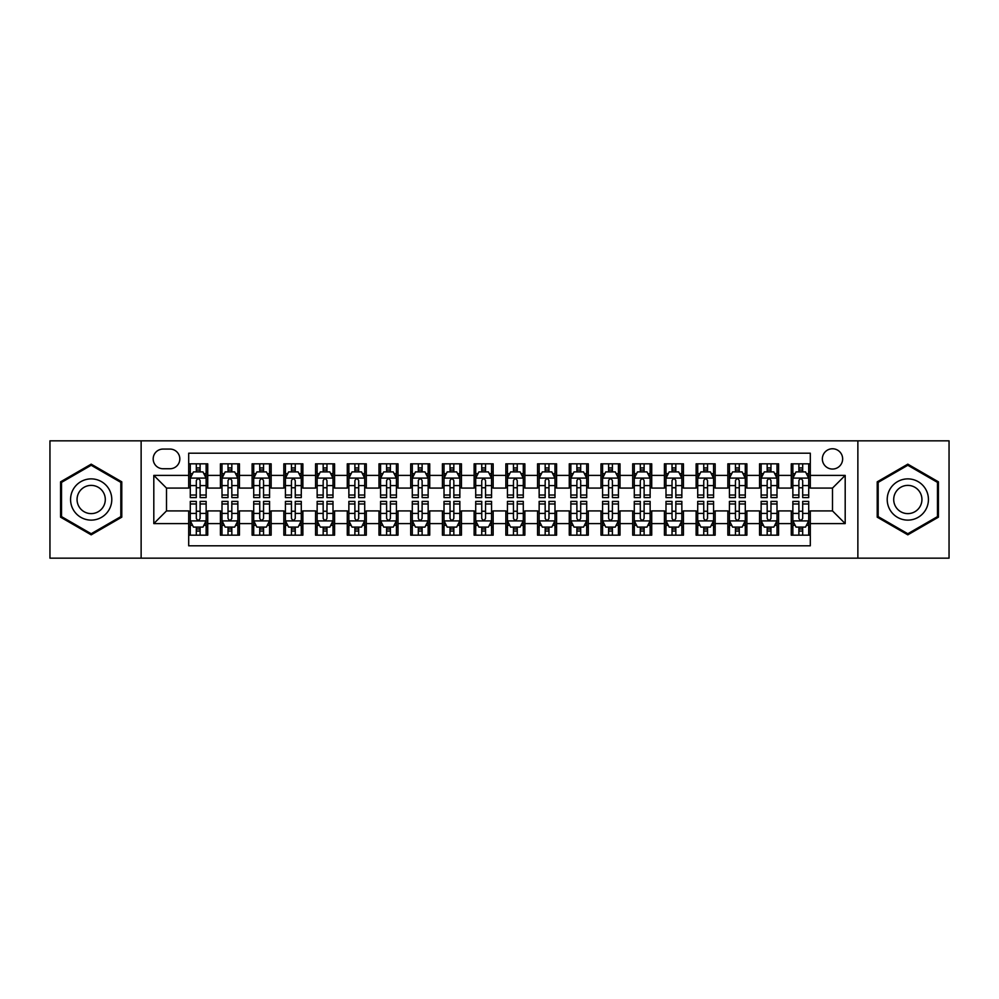 <?xml version="1.0" encoding="UTF-8"?>
<svg xmlns="http://www.w3.org/2000/svg" width="999" height="999" viewBox="0 0 999 999"><rect width="100%" height="100%" fill="white"/><g stroke="black" fill="none" stroke-linecap="round" stroke-linejoin="round"><path stroke-width="1.5" d="M832.504 448.763A10.152 10.152 0 0 0 822.352 458.903A10.152 10.152 0 0 0 832.504 469.055A10.152 10.152 0 0 0 842.644 458.903A10.152 10.152 0 0 0 832.504 448.763M857.866 558.166L949.05 558.166L949.05 440.834L857.866 440.834L857.866 558.166L141.134 558.166L141.134 440.834L49.95 440.834L49.95 558.166L141.134 558.166M810.301 463.823L791.27 463.823L791.27 475.399L778.583 475.399L778.583 488.086L791.27 488.086L791.27 475.399M778.583 475.399L778.583 463.823L759.552 463.823L759.552 475.399L746.877 475.399L746.877 488.086L759.552 488.086L759.552 475.399M746.877 475.399L746.877 463.823L727.846 463.823L727.846 475.399L715.159 475.399L715.159 488.086L727.846 488.086L727.846 475.399M715.159 475.399L715.159 463.823L696.128 463.823L696.128 475.399L683.441 475.399L683.441 488.086L696.128 488.086L696.128 475.399M683.441 475.399L683.441 463.823L664.41 463.823L664.41 475.399L651.723 475.399L651.723 488.086L664.41 488.086L664.41 475.399M651.723 475.399L651.723 463.823L632.704 463.823L632.704 475.399L620.017 475.399L620.017 488.086L632.704 488.086L632.704 475.399M620.017 475.399L620.017 463.823L600.986 463.823L600.986 475.399L588.299 475.399L588.299 488.086L600.986 488.086L600.986 475.399M588.299 475.399L588.299 463.823L569.268 463.823L569.268 475.399L556.58 475.399L556.58 488.086L569.268 488.086L569.268 475.399M556.58 475.399L556.58 463.823L537.562 463.823L537.562 475.399L524.875 475.399L524.875 488.086L537.562 488.086L537.562 475.399M524.875 475.399L524.875 463.823L505.844 463.823L505.844 475.399L493.156 475.399L493.156 488.086L505.844 488.086L505.844 475.399M493.156 475.399L493.156 463.823L474.125 463.823L474.125 475.399L461.438 475.399L461.438 488.086L474.125 488.086L474.125 475.399M461.438 475.399L461.438 463.823L442.42 463.823L442.42 475.399L429.732 475.399L429.732 488.086L442.42 488.086L442.42 475.399M429.732 475.399L429.732 463.823L410.701 463.823L410.701 475.399L398.014 475.399L398.014 488.086L410.701 488.086L410.701 475.399M398.014 475.399L398.014 463.823L378.983 463.823L378.983 475.399L366.296 475.399L366.296 488.086L378.983 488.086L378.983 475.399M366.296 475.399L366.296 463.823L347.277 463.823L347.277 475.399L334.59 475.399L334.59 488.086L347.277 488.086L347.277 475.399M334.59 475.399L334.59 463.823L315.559 463.823L315.559 475.399L302.872 475.399L302.872 488.086L315.559 488.086L315.559 475.399M302.872 475.399L302.872 463.823L283.841 463.823L283.841 475.399L271.154 475.399L271.154 488.086L283.841 488.086L283.841 475.399M271.154 475.399L271.154 463.823L252.123 463.823L252.123 475.399L239.448 475.399L239.448 488.086L252.123 488.086L252.123 475.399M239.448 475.399L239.448 463.823L220.417 463.823L220.417 488.086L207.73 488.086L207.73 463.823L188.699 463.823M188.699 535.177L207.73 535.177L207.73 510.914L220.417 510.914L220.417 535.177L239.448 535.177L239.448 510.914L252.123 510.914L252.123 523.601L239.448 523.601M252.123 523.601L252.123 535.177L271.154 535.177L271.154 510.914L283.841 510.914L283.841 523.601L271.154 523.601M283.841 523.601L283.841 535.177L302.872 535.177L302.872 510.914L315.559 510.914L315.559 523.601L302.872 523.601M315.559 523.601L315.559 535.177L334.59 535.177L334.59 510.914L347.277 510.914L347.277 523.601L334.59 523.601M347.277 523.601L347.277 535.177L366.296 535.177L366.296 510.914L378.983 510.914L378.983 523.601L366.296 523.601M378.983 523.601L378.983 535.177L398.014 535.177L398.014 510.914L410.701 510.914L410.701 523.601L398.014 523.601M410.701 523.601L410.701 535.177L429.732 535.177L429.732 510.914L442.42 510.914L442.42 523.601L429.732 523.601M442.42 523.601L442.42 535.177L461.438 535.177L461.438 510.914L474.125 510.914L474.125 523.601L461.438 523.601M474.125 523.601L474.125 535.177L493.156 535.177L493.156 510.914L505.844 510.914L505.844 523.601L493.156 523.601M505.844 523.601L505.844 535.177L524.875 535.177L524.875 510.914L537.562 510.914L537.562 523.601L524.875 523.601M537.562 523.601L537.562 535.177L556.58 535.177L556.58 510.914L569.268 510.914L569.268 523.601L556.58 523.601M569.268 523.601L569.268 535.177L588.299 535.177L588.299 510.914L600.986 510.914L600.986 523.601L588.299 523.601M600.986 523.601L600.986 535.177L620.017 535.177L620.017 510.914L632.704 510.914L632.704 523.601L620.017 523.601M632.704 523.601L632.704 535.177L651.723 535.177L651.723 510.914L664.41 510.914L664.41 523.601L651.723 523.601M664.41 523.601L664.41 535.177L683.441 535.177L683.441 510.914L696.128 510.914L696.128 523.601L683.441 523.601M696.128 523.601L696.128 535.177L715.159 535.177L715.159 510.914L727.846 510.914L727.846 523.601L715.159 523.601M727.846 523.601L727.846 535.177L746.877 535.177L746.877 510.914L759.552 510.914L759.552 523.601L746.877 523.601M759.552 523.601L759.552 535.177L778.583 535.177L778.583 510.914L791.27 510.914L791.27 523.601L778.583 523.601M163.012 468.743L169.992 468.743A9.828 9.828 0 0 0 179.82 458.903A9.828 9.828 0 0 0 169.992 449.075L163.012 449.075A9.828 9.828 0 0 0 153.184 458.903A9.828 9.828 0 0 0 163.012 468.743M857.866 440.834L141.134 440.834M810.301 475.399L810.301 453.196L188.699 453.196L188.699 488.086L166.496 488.086L166.496 510.914L188.699 510.914L188.699 545.804L810.301 545.804L810.301 510.914L832.504 510.914L832.504 488.086L810.301 488.086L810.301 475.399L845.191 475.399L845.191 523.601L810.301 523.601M188.699 523.601L153.809 523.601L153.809 475.399L188.699 475.399M791.27 523.601L791.27 535.177L810.301 535.177M188.699 471.753L190.285 471.753M196.316 471.753L200.112 471.753M206.144 471.753L207.73 471.753M188.699 487.762L190.285 487.762M196.316 487.762L200.112 487.762M206.144 487.762L207.73 487.762M188.699 511.238L190.285 511.238M196.316 511.238L200.112 511.238M206.144 511.238L207.73 511.238M188.699 527.247L190.285 527.247M196.316 527.247L200.112 527.247M206.144 527.247L207.73 527.247M220.417 487.762L222.003 487.762M228.022 487.762L231.83 487.762M237.862 487.762L239.448 487.762M220.417 471.753L222.003 471.753M228.022 471.753L231.83 471.753M237.862 471.753L239.448 471.753M220.417 511.238L222.003 511.238M228.022 511.238L231.83 511.238M237.862 511.238L239.448 511.238M220.417 527.247L222.003 527.247M228.022 527.247L231.83 527.247M237.862 527.247L239.448 527.247M252.123 511.238L253.709 511.238M259.74 511.238L263.549 511.238M269.568 511.238L271.154 511.238M252.123 527.247L253.709 527.247M259.74 527.247L263.549 527.247M269.568 527.247L271.154 527.247M252.123 471.753L253.709 471.753M259.74 471.753L263.549 471.753M269.568 471.753L271.154 471.753M252.123 487.762L253.709 487.762M259.74 487.762L263.549 487.762M269.568 487.762L271.154 487.762M283.841 511.238L285.427 511.238M291.458 511.238L295.254 511.238M301.286 511.238L302.872 511.238M283.841 527.247L285.427 527.247M291.458 527.247L295.254 527.247M301.286 527.247L302.872 527.247M283.841 471.753L285.427 471.753M291.458 471.753L295.254 471.753M301.286 471.753L302.872 471.753M283.841 487.762L285.427 487.762M291.458 487.762L295.254 487.762M301.286 487.762L302.872 487.762M315.559 511.238L317.145 511.238M323.164 511.238L326.973 511.238M333.004 511.238L334.59 511.238M315.559 527.247L317.145 527.247M323.164 527.247L326.973 527.247M333.004 527.247L334.59 527.247M315.559 471.753L317.145 471.753M323.164 471.753L326.973 471.753M333.004 471.753L334.59 471.753M315.559 487.762L317.145 487.762M323.164 487.762L326.973 487.762M333.004 487.762L334.59 487.762M347.277 511.238L348.863 511.238M354.882 511.238L358.691 511.238M364.71 511.238L366.296 511.238M347.277 527.247L348.863 527.247M354.882 527.247L358.691 527.247M364.71 527.247L366.296 527.247M347.277 471.753L348.863 471.753M354.882 471.753L358.691 471.753M364.71 471.753L366.296 471.753M347.277 487.762L348.863 487.762M354.882 487.762L358.691 487.762M364.71 487.762L366.296 487.762M378.983 511.238L380.569 511.238M386.601 511.238L390.397 511.238M396.428 511.238L398.014 511.238M378.983 527.247L380.569 527.247M386.601 527.247L390.397 527.247M396.428 527.247L398.014 527.247M378.983 471.753L380.569 471.753M386.601 471.753L390.397 471.753M396.428 471.753L398.014 471.753M378.983 487.762L380.569 487.762M386.601 487.762L390.397 487.762M396.428 487.762L398.014 487.762M410.701 511.238L412.287 511.238M418.306 511.238L422.115 511.238M428.146 511.238L429.732 511.238M410.701 527.247L412.287 527.247M418.306 527.247L422.115 527.247M428.146 527.247L429.732 527.247M410.701 471.753L412.287 471.753M418.306 471.753L422.115 471.753M428.146 471.753L429.732 471.753M410.701 487.762L412.287 487.762M418.306 487.762L422.115 487.762M428.146 487.762L429.732 487.762M442.42 511.238L444.006 511.238M450.025 511.238L453.833 511.238M459.852 511.238L461.438 511.238M442.42 527.247L444.006 527.247M450.025 527.247L453.833 527.247M459.852 527.247L461.438 527.247M442.42 471.753L444.006 471.753M450.025 471.753L453.833 471.753M459.852 471.753L461.438 471.753M442.42 487.762L444.006 487.762M450.025 487.762L453.833 487.762M459.852 487.762L461.438 487.762M474.125 511.238L475.711 511.238M481.743 511.238L485.551 511.238M491.57 511.238L493.156 511.238M474.125 527.247L475.711 527.247M481.743 527.247L485.551 527.247M491.57 527.247L493.156 527.247M474.125 471.753L475.711 471.753M481.743 471.753L485.551 471.753M491.57 471.753L493.156 471.753M474.125 487.762L475.711 487.762M481.743 487.762L485.551 487.762M491.57 487.762L493.156 487.762M505.844 511.238L507.43 511.238M513.449 511.238L517.257 511.238M523.289 511.238L524.875 511.238M505.844 527.247L507.43 527.247M513.449 527.247L517.257 527.247M523.289 527.247L524.875 527.247M505.844 471.753L507.43 471.753M513.449 471.753L517.257 471.753M523.289 471.753L524.875 471.753M505.844 487.762L507.43 487.762M513.449 487.762L517.257 487.762M523.289 487.762L524.875 487.762M537.562 511.238L539.148 511.238M545.167 511.238L548.975 511.238M554.994 511.238L556.58 511.238M537.562 527.247L539.148 527.247M545.167 527.247L548.975 527.247M554.994 527.247L556.58 527.247M537.562 471.753L539.148 471.753M545.167 471.753L548.975 471.753M554.994 471.753L556.58 471.753M537.562 487.762L539.148 487.762M545.167 487.762L548.975 487.762M554.994 487.762L556.58 487.762M569.268 511.238L570.854 511.238M576.885 511.238L580.694 511.238M586.713 511.238L588.299 511.238M569.268 527.247L570.854 527.247M576.885 527.247L580.694 527.247M586.713 527.247L588.299 527.247M569.268 471.753L570.854 471.753M576.885 471.753L580.694 471.753M586.713 471.753L588.299 471.753M569.268 487.762L570.854 487.762M576.885 487.762L580.694 487.762M586.713 487.762L588.299 487.762M600.986 511.238L602.572 511.238M608.603 511.238L612.399 511.238M618.431 511.238L620.017 511.238M600.986 527.247L602.572 527.247M608.603 527.247L612.399 527.247M618.431 527.247L620.017 527.247M600.986 471.753L602.572 471.753M608.603 471.753L612.399 471.753M618.431 471.753L620.017 471.753M600.986 487.762L602.572 487.762M608.603 487.762L612.399 487.762M618.431 487.762L620.017 487.762M632.704 511.238L634.29 511.238M640.309 511.238L644.118 511.238M650.137 511.238L651.723 511.238M632.704 527.247L634.29 527.247M640.309 527.247L644.118 527.247M650.137 527.247L651.723 527.247M632.704 471.753L634.29 471.753M640.309 471.753L644.118 471.753M650.137 471.753L651.723 471.753M632.704 487.762L634.29 487.762M640.309 487.762L644.118 487.762M650.137 487.762L651.723 487.762M664.41 511.238L665.996 511.238M672.027 511.238L675.836 511.238M681.855 511.238L683.441 511.238M664.41 527.247L665.996 527.247M672.027 527.247L675.836 527.247M681.855 527.247L683.441 527.247M664.41 471.753L665.996 471.753M672.027 471.753L675.836 471.753M681.855 471.753L683.441 471.753M664.41 487.762L665.996 487.762M672.027 487.762L675.836 487.762M681.855 487.762L683.441 487.762M696.128 511.238L697.714 511.238M703.746 511.238L707.542 511.238M713.573 511.238L715.159 511.238M696.128 527.247L697.714 527.247M703.746 527.247L707.542 527.247M713.573 527.247L715.159 527.247M696.128 471.753L697.714 471.753M703.746 471.753L707.542 471.753M713.573 471.753L715.159 471.753M696.128 487.762L697.714 487.762M703.746 487.762L707.542 487.762M713.573 487.762L715.159 487.762M727.846 511.238L729.432 511.238M735.451 511.238L739.26 511.238M745.291 511.238L746.877 511.238M727.846 527.247L729.432 527.247M735.451 527.247L739.26 527.247M745.291 527.247L746.877 527.247M727.846 471.753L729.432 471.753M735.451 471.753L739.26 471.753M745.291 471.753L746.877 471.753M727.846 487.762L729.432 487.762M735.451 487.762L739.26 487.762M745.291 487.762L746.877 487.762M759.552 511.238L761.138 511.238M767.17 511.238L770.978 511.238M776.997 511.238L778.583 511.238M759.552 527.247L761.138 527.247M767.17 527.247L770.978 527.247M776.997 527.247L778.583 527.247M759.552 471.753L761.138 471.753M767.17 471.753L770.978 471.753M776.997 471.753L778.583 471.753M759.552 487.762L761.138 487.762M767.17 487.762L770.978 487.762M776.997 487.762L778.583 487.762M791.27 511.238L792.856 511.238M798.888 511.238L802.684 511.238M808.715 511.238L810.301 511.238M791.27 527.247L792.856 527.247M798.888 527.247L802.684 527.247M808.715 527.247L810.301 527.247M791.27 471.753L792.856 471.753M798.888 471.753L802.684 471.753M808.715 471.753L810.301 471.753M791.27 487.762L792.856 487.762M798.888 487.762L802.684 487.762M808.715 487.762L810.301 487.762M166.496 488.086L153.809 475.399M166.496 510.914L153.809 523.601M845.191 475.399L832.504 488.086M845.191 523.601L832.504 510.914M91.184 534.84L121.778 517.17L121.778 481.83L91.184 464.16L60.577 481.83L60.577 517.17L91.184 534.84M938.423 481.83L907.816 464.16L877.222 481.83L877.222 517.17L907.816 534.84L938.423 517.17L938.423 481.83M200.112 467.944L196.316 467.944M206.144 495.017L200.112 495.017L200.112 497.602L206.144 497.602L206.144 478.246L202.972 471.903L193.456 471.903L190.285 478.246L190.285 497.602L196.316 497.602L196.316 495.017L190.285 495.017M190.285 478.246L190.285 463.823M206.144 478.246L206.144 463.823M196.316 471.903L196.316 463.823M200.112 463.823L200.112 471.903M200.112 495.017L200.112 480.631C198.851 478.184 197.577 478.184 196.316 480.631L196.316 495.017M196.316 531.056L200.112 531.056M190.285 503.983L196.316 503.983L196.316 501.398L190.285 501.398L190.285 520.754L193.456 527.097L202.972 527.097L206.144 520.754L206.144 501.398L200.112 501.398L200.112 503.983L206.144 503.983M206.144 520.754L206.144 535.177M190.285 520.754L190.285 535.177M200.112 527.097L200.112 535.177M196.316 535.177L196.316 527.097M196.316 503.983L196.316 518.369C197.577 520.816 198.851 520.816 200.112 518.369L200.112 503.983M91.184 478.883A20.617 20.617 0 0 0 70.567 499.5A20.617 20.617 0 0 0 91.184 520.117A20.617 20.617 0 0 0 111.788 499.5A20.617 20.617 0 0 0 91.184 478.883M91.184 485.389A14.111 14.111 0 0 0 77.06 499.5A14.111 14.111 0 0 0 91.184 513.611A14.111 14.111 0 0 0 105.295 499.5A14.111 14.111 0 0 0 91.184 485.389M120.829 516.62L91.184 533.741L61.526 516.62L61.526 482.38L91.184 465.259L120.829 482.38L120.829 516.62M889.972 489.198A20.617 20.617 0 0 0 897.514 517.357A20.617 20.617 0 0 0 925.673 509.802A20.617 20.617 0 0 0 918.131 481.643A20.617 20.617 0 0 0 889.972 489.198M895.604 492.445A14.111 14.111 0 0 0 900.761 511.725A14.111 14.111 0 0 0 920.042 506.555A14.111 14.111 0 0 0 914.872 487.275A14.111 14.111 0 0 0 895.604 492.445M937.474 482.38L937.474 516.62L907.816 533.741L878.171 516.62L878.171 482.38L907.816 465.259L937.474 482.38M231.83 467.944L228.022 467.944M237.862 495.017L231.83 495.017L231.83 497.602L237.862 497.602L237.862 478.246L234.69 471.903L225.175 471.903L222.003 478.246L222.003 497.602L228.022 497.602L228.022 495.017L222.003 495.017M222.003 478.246L222.003 463.823M237.862 478.246L237.862 463.823M228.022 471.903L228.022 463.823M231.83 463.823L231.83 471.903M231.83 495.017L231.83 480.631C230.569 478.184 229.295 478.184 228.022 480.631L228.022 495.017M263.549 467.944L259.74 467.944M269.568 495.017L263.549 495.017L263.549 497.602L269.568 497.602L269.568 478.246L266.396 471.903L256.88 471.903L253.709 478.246L253.709 497.602L259.74 497.602L259.74 495.017L253.709 495.017M253.709 478.246L253.709 463.823M269.568 478.246L269.568 463.823M259.74 471.903L259.74 463.823M263.549 463.823L263.549 471.903M263.549 495.017L263.549 480.631C262.275 478.184 261.014 478.184 259.74 480.631L259.74 495.017M295.254 467.944L291.458 467.944M301.286 495.017L295.254 495.017L295.254 497.602L301.286 497.602L301.286 478.246L298.114 471.903L288.599 471.903L285.427 478.246L285.427 497.602L291.458 497.602L291.458 495.017L285.427 495.017M285.427 478.246L285.427 463.823M301.286 478.246L301.286 463.823M291.458 471.903L291.458 463.823M295.254 463.823L295.254 471.903M295.254 495.017L295.254 480.631C293.993 478.184 292.719 478.184 291.458 480.631L291.458 495.017M326.973 467.944L323.164 467.944M333.004 495.017L326.973 495.017L326.973 497.602L333.004 497.602L333.004 478.246L329.832 471.903L320.317 471.903L317.145 478.246L317.145 497.602L323.164 497.602L323.164 495.017L317.145 495.017M317.145 478.246L317.145 463.823M333.004 478.246L333.004 463.823M323.164 471.903L323.164 463.823M326.973 463.823L326.973 471.903M326.973 495.017L326.973 480.631C325.711 478.184 324.438 478.184 323.164 480.631L323.164 495.017M228.022 531.056L231.83 531.056M222.003 503.983L228.022 503.983L228.022 501.398L222.003 501.398L222.003 520.754L225.175 527.097L234.69 527.097L237.862 520.754L237.862 501.398L231.83 501.398L231.83 503.983L237.862 503.983M237.862 520.754L237.862 535.177M222.003 520.754L222.003 535.177M231.83 527.097L231.83 535.177M228.022 535.177L228.022 527.097M228.022 503.983L228.022 518.369C229.295 520.816 230.557 520.816 231.83 518.369L231.83 503.983M259.74 531.056L263.549 531.056M253.709 503.983L259.74 503.983L259.74 501.398L253.709 501.398L253.709 520.754L256.88 527.097L266.396 527.097L269.568 520.754L269.568 501.398L263.549 501.398L263.549 503.983L269.568 503.983M269.568 520.754L269.568 535.177M253.709 520.754L253.709 535.177M263.549 527.097L263.549 535.177M259.74 535.177L259.74 527.097M259.74 503.983L259.74 518.369C261.001 520.816 262.275 520.816 263.549 518.369L263.549 503.983M291.458 531.056L295.254 531.056M285.427 503.983L291.458 503.983L291.458 501.398L285.427 501.398L285.427 520.754L288.599 527.097L298.114 527.097L301.286 520.754L301.286 501.398L295.254 501.398L295.254 503.983L301.286 503.983M301.286 520.754L301.286 535.177M285.427 520.754L285.427 535.177M295.254 527.097L295.254 535.177M291.458 535.177L291.458 527.097M291.458 503.983L291.458 518.369C292.719 520.816 293.993 520.816 295.254 518.369L295.254 503.983M323.164 531.056L326.973 531.056M317.145 503.983L323.164 503.983L323.164 501.398L317.145 501.398L317.145 520.754L320.317 527.097L329.832 527.097L333.004 520.754L333.004 501.398L326.973 501.398L326.973 503.983L333.004 503.983M333.004 520.754L333.004 535.177M317.145 520.754L317.145 535.177M326.973 527.097L326.973 535.177M323.164 535.177L323.164 527.097M323.164 503.983L323.164 518.369C324.438 520.816 325.699 520.816 326.973 518.369L326.973 503.983M358.691 467.944L354.882 467.944M364.71 495.017L358.691 495.017L358.691 497.602L364.71 497.602L364.71 478.246L361.538 471.903L352.023 471.903L348.863 478.246L348.863 497.602L354.882 497.602L354.882 495.017L348.863 495.017M348.863 478.246L348.863 463.823M364.71 478.246L364.71 463.823M354.882 471.903L354.882 463.823M358.691 463.823L358.691 471.903M358.691 495.017L358.691 480.631C357.417 478.184 356.156 478.184 354.882 480.631L354.882 495.017M354.882 531.056L358.691 531.056M348.863 503.983L354.882 503.983L354.882 501.398L348.863 501.398L348.863 520.754L352.023 527.097L361.538 527.097L364.71 520.754L364.71 501.398L358.691 501.398L358.691 503.983L364.71 503.983M364.71 520.754L364.71 535.177M348.863 520.754L348.863 535.177M358.691 527.097L358.691 535.177M354.882 535.177L354.882 527.097M354.882 503.983L354.882 518.369C356.144 520.816 357.417 520.816 358.691 518.369L358.691 503.983M390.397 467.944L386.601 467.944M396.428 495.017L390.397 495.017L390.397 497.602L396.428 497.602L396.428 478.246L393.256 471.903L383.741 471.903L380.569 478.246L380.569 497.602L386.601 497.602L386.601 495.017L380.569 495.017M380.569 478.246L380.569 463.823M396.428 478.246L396.428 463.823M386.601 471.903L386.601 463.823M390.397 463.823L390.397 471.903M390.397 495.017L390.397 480.631C389.135 478.184 387.862 478.184 386.601 480.631L386.601 495.017M386.601 531.056L390.397 531.056M380.569 503.983L386.601 503.983L386.601 501.398L380.569 501.398L380.569 520.754L383.741 527.097L393.256 527.097L396.428 520.754L396.428 501.398L390.397 501.398L390.397 503.983L396.428 503.983M396.428 520.754L396.428 535.177M380.569 520.754L380.569 535.177M390.397 527.097L390.397 535.177M386.601 535.177L386.601 527.097M386.601 503.983L386.601 518.369C387.862 520.816 389.135 520.816 390.397 518.369L390.397 503.983M422.115 467.944L418.306 467.944M428.146 495.017L422.115 495.017L422.115 497.602L428.146 497.602L428.146 478.246L424.975 471.903L415.459 471.903L412.287 478.246L412.287 497.602L418.306 497.602L418.306 495.017L412.287 495.017M412.287 478.246L412.287 463.823M428.146 478.246L428.146 463.823M418.306 471.903L418.306 463.823M422.115 463.823L422.115 471.903M422.115 495.017L422.115 480.631C420.854 478.184 419.58 478.184 418.306 480.631L418.306 495.017M418.306 531.056L422.115 531.056M412.287 503.983L418.306 503.983L418.306 501.398L412.287 501.398L412.287 520.754L415.459 527.097L424.975 527.097L428.146 520.754L428.146 501.398L422.115 501.398L422.115 503.983L428.146 503.983M428.146 520.754L428.146 535.177M412.287 520.754L412.287 535.177M422.115 527.097L422.115 535.177M418.306 535.177L418.306 527.097M418.306 503.983L418.306 518.369C419.58 520.816 420.841 520.816 422.115 518.369L422.115 503.983M453.833 467.944L450.025 467.944M459.852 495.017L453.833 495.017L453.833 497.602L459.852 497.602L459.852 478.246L456.68 471.903L447.177 471.903L444.006 478.246L444.006 497.602L450.025 497.602L450.025 495.017L444.006 495.017M444.006 478.246L444.006 463.823M459.852 478.246L459.852 463.823M450.025 471.903L450.025 463.823M453.833 463.823L453.833 471.903M453.833 495.017L453.833 480.631C452.559 478.184 451.298 478.184 450.025 480.631L450.025 495.017M450.025 531.056L453.833 531.056M444.006 503.983L450.025 503.983L450.025 501.398L444.006 501.398L444.006 520.754L447.177 527.097L456.68 527.097L459.852 520.754L459.852 501.398L453.833 501.398L453.833 503.983L459.852 503.983M459.852 520.754L459.852 535.177M444.006 520.754L444.006 535.177M453.833 527.097L453.833 535.177M450.025 535.177L450.025 527.097M450.025 503.983L450.025 518.369C451.298 520.816 452.559 520.816 453.833 518.369L453.833 503.983M485.551 467.944L481.743 467.944M491.57 495.017L485.551 495.017L485.551 497.602L491.57 497.602L491.57 478.246L488.399 471.903L478.883 471.903L475.711 478.246L475.711 497.602L481.743 497.602L481.743 495.017L475.711 495.017M475.711 478.246L475.711 463.823M491.57 478.246L491.57 463.823M481.743 471.903L481.743 463.823M485.551 463.823L485.551 471.903M485.551 495.017L485.551 480.631C484.278 478.184 483.017 478.184 481.743 480.631L481.743 495.017M517.257 467.944L513.449 467.944M523.289 495.017L517.257 495.017L517.257 497.602L523.289 497.602L523.289 478.246L520.117 471.903L510.601 471.903L507.43 478.246L507.43 497.602L513.449 497.602L513.449 495.017L507.43 495.017M507.43 478.246L507.43 463.823M523.289 478.246L523.289 463.823M513.449 471.903L513.449 463.823M517.257 463.823L517.257 471.903M517.257 495.017L517.257 480.631C515.996 478.184 514.722 478.184 513.449 480.631L513.449 495.017M548.975 467.944L545.167 467.944M554.994 495.017L548.975 495.017L548.975 497.602L554.994 497.602L554.994 478.246L551.823 471.903L542.32 471.903L539.148 478.246L539.148 497.602L545.167 497.602L545.167 495.017L539.148 495.017M539.148 478.246L539.148 463.823M554.994 478.246L554.994 463.823M545.167 471.903L545.167 463.823M548.975 463.823L548.975 471.903M548.975 495.017L548.975 480.631C547.702 478.184 546.441 478.184 545.167 480.631L545.167 495.017M580.694 467.944L576.885 467.944M586.713 495.017L580.694 495.017L580.694 497.602L586.713 497.602L586.713 478.246L583.541 471.903L574.025 471.903L570.854 478.246L570.854 497.602L576.885 497.602L576.885 495.017L570.854 495.017M570.854 478.246L570.854 463.823M586.713 478.246L586.713 463.823M576.885 471.903L576.885 463.823M580.694 463.823L580.694 471.903M580.694 495.017L580.694 480.631C579.42 478.184 578.159 478.184 576.885 480.631L576.885 495.017M612.399 467.944L608.603 467.944M618.431 495.017L612.399 495.017L612.399 497.602L618.431 497.602L618.431 478.246L615.259 471.903L605.744 471.903L602.572 478.246L602.572 497.602L608.603 497.602L608.603 495.017L602.572 495.017M602.572 478.246L602.572 463.823M618.431 478.246L618.431 463.823M608.603 471.903L608.603 463.823M612.399 463.823L612.399 471.903M612.399 495.017L612.399 480.631C611.138 478.184 609.865 478.184 608.603 480.631L608.603 495.017M644.118 467.944L640.309 467.944M650.137 495.017L644.118 495.017L644.118 497.602L650.137 497.602L650.137 478.246L646.977 471.903L637.462 471.903L634.29 478.246L634.29 497.602L640.309 497.602L640.309 495.017L634.29 495.017M634.29 478.246L634.29 463.823M650.137 478.246L650.137 463.823M640.309 471.903L640.309 463.823M644.118 463.823L644.118 471.903M644.118 495.017L644.118 480.631C642.856 478.184 641.583 478.184 640.309 480.631L640.309 495.017M675.836 467.944L672.027 467.944M681.855 495.017L675.836 495.017L675.836 497.602L681.855 497.602L681.855 478.246L678.683 471.903L669.168 471.903L665.996 478.246L665.996 497.602L672.027 497.602L672.027 495.017L665.996 495.017M665.996 478.246L665.996 463.823M681.855 478.246L681.855 463.823M672.027 471.903L672.027 463.823M675.836 463.823L675.836 471.903M675.836 495.017L675.836 480.631C674.562 478.184 673.301 478.184 672.027 480.631L672.027 495.017M707.542 467.944L703.746 467.944M713.573 495.017L707.542 495.017L707.542 497.602L713.573 497.602L713.573 478.246L710.401 471.903L700.886 471.903L697.714 478.246L697.714 497.602L703.746 497.602L703.746 495.017L697.714 495.017M697.714 478.246L697.714 463.823M713.573 478.246L713.573 463.823M703.746 471.903L703.746 463.823M707.542 463.823L707.542 471.903M707.542 495.017L707.542 480.631C706.281 478.184 705.007 478.184 703.746 480.631L703.746 495.017M739.26 467.944L735.451 467.944M745.291 495.017L739.26 495.017L739.26 497.602L745.291 497.602L745.291 478.246L742.12 471.903L732.604 471.903L729.432 478.246L729.432 497.602L735.451 497.602L735.451 495.017L729.432 495.017M729.432 478.246L729.432 463.823M745.291 478.246L745.291 463.823M735.451 471.903L735.451 463.823M739.26 463.823L739.26 471.903M739.26 495.017L739.26 480.631C737.999 478.184 736.725 478.184 735.451 480.631L735.451 495.017M770.978 467.944L767.17 467.944M776.997 495.017L770.978 495.017L770.978 497.602L776.997 497.602L776.997 478.246L773.825 471.903L764.31 471.903L761.138 478.246L761.138 497.602L767.17 497.602L767.17 495.017L761.138 495.017M761.138 478.246L761.138 463.823M776.997 478.246L776.997 463.823M767.17 471.903L767.17 463.823M770.978 463.823L770.978 471.903M770.978 495.017L770.978 480.631C769.705 478.184 768.443 478.184 767.17 480.631L767.17 495.017M802.684 467.944L798.888 467.944M808.715 495.017L802.684 495.017L802.684 497.602L808.715 497.602L808.715 478.246L805.544 471.903L796.028 471.903L792.856 478.246L792.856 497.602L798.888 497.602L798.888 495.017L792.856 495.017M792.856 478.246L792.856 463.823M808.715 478.246L808.715 463.823M798.888 471.903L798.888 463.823M802.684 463.823L802.684 471.903M802.684 495.017L802.684 480.631C801.423 478.184 800.149 478.184 798.888 480.631L798.888 495.017M481.743 531.056L485.551 531.056M475.711 503.983L481.743 503.983L481.743 501.398L475.711 501.398L475.711 520.754L478.883 527.097L488.399 527.097L491.57 520.754L491.57 501.398L485.551 501.398L485.551 503.983L491.57 503.983M491.57 520.754L491.57 535.177M475.711 520.754L475.711 535.177M485.551 527.097L485.551 535.177M481.743 535.177L481.743 527.097M481.743 503.983L481.743 518.369C483.004 520.816 484.278 520.816 485.551 518.369L485.551 503.983M513.449 531.056L517.257 531.056M507.43 503.983L513.449 503.983L513.449 501.398L507.43 501.398L507.43 520.754L510.601 527.097L520.117 527.097L523.289 520.754L523.289 501.398L517.257 501.398L517.257 503.983L523.289 503.983M523.289 520.754L523.289 535.177M507.43 520.754L507.43 535.177M517.257 527.097L517.257 535.177M513.449 535.177L513.449 527.097M513.449 503.983L513.449 518.369C514.722 520.816 515.984 520.816 517.257 518.369L517.257 503.983M545.167 531.056L548.975 531.056M539.148 503.983L545.167 503.983L545.167 501.398L539.148 501.398L539.148 520.754L542.32 527.097L551.823 527.097L554.994 520.754L554.994 501.398L548.975 501.398L548.975 503.983L554.994 503.983M554.994 520.754L554.994 535.177M539.148 520.754L539.148 535.177M548.975 527.097L548.975 535.177M545.167 535.177L545.167 527.097M545.167 503.983L545.167 518.369C546.441 520.816 547.702 520.816 548.975 518.369L548.975 503.983M576.885 531.056L580.694 531.056M570.854 503.983L576.885 503.983L576.885 501.398L570.854 501.398L570.854 520.754L574.025 527.097L583.541 527.097L586.713 520.754L586.713 501.398L580.694 501.398L580.694 503.983L586.713 503.983M586.713 520.754L586.713 535.177M570.854 520.754L570.854 535.177M580.694 527.097L580.694 535.177M576.885 535.177L576.885 527.097M576.885 503.983L576.885 518.369C578.146 520.816 579.42 520.816 580.694 518.369L580.694 503.983M608.603 531.056L612.399 531.056M602.572 503.983L608.603 503.983L608.603 501.398L602.572 501.398L602.572 520.754L605.744 527.097L615.259 527.097L618.431 520.754L618.431 501.398L612.399 501.398L612.399 503.983L618.431 503.983M618.431 520.754L618.431 535.177M602.572 520.754L602.572 535.177M612.399 527.097L612.399 535.177M608.603 535.177L608.603 527.097M608.603 503.983L608.603 518.369C609.865 520.816 611.138 520.816 612.399 518.369L612.399 503.983M640.309 531.056L644.118 531.056M634.29 503.983L640.309 503.983L640.309 501.398L634.29 501.398L634.29 520.754L637.462 527.097L646.977 527.097L650.137 520.754L650.137 501.398L644.118 501.398L644.118 503.983L650.137 503.983M650.137 520.754L650.137 535.177M634.29 520.754L634.29 535.177M644.118 527.097L644.118 535.177M640.309 535.177L640.309 527.097M640.309 503.983L640.309 518.369C641.583 520.816 642.844 520.816 644.118 518.369L644.118 503.983M672.027 531.056L675.836 531.056M665.996 503.983L672.027 503.983L672.027 501.398L665.996 501.398L665.996 520.754L669.168 527.097L678.683 527.097L681.855 520.754L681.855 501.398L675.836 501.398L675.836 503.983L681.855 503.983M681.855 520.754L681.855 535.177M665.996 520.754L665.996 535.177M675.836 527.097L675.836 535.177M672.027 535.177L672.027 527.097M672.027 503.983L672.027 518.369C673.289 520.816 674.562 520.816 675.836 518.369L675.836 503.983M703.746 531.056L707.542 531.056M697.714 503.983L703.746 503.983L703.746 501.398L697.714 501.398L697.714 520.754L700.886 527.097L710.401 527.097L713.573 520.754L713.573 501.398L707.542 501.398L707.542 503.983L713.573 503.983M713.573 520.754L713.573 535.177M697.714 520.754L697.714 535.177M707.542 527.097L707.542 535.177M703.746 535.177L703.746 527.097M703.746 503.983L703.746 518.369C705.007 520.816 706.281 520.816 707.542 518.369L707.542 503.983M735.451 531.056L739.26 531.056M729.432 503.983L735.451 503.983L735.451 501.398L729.432 501.398L729.432 520.754L732.604 527.097L742.12 527.097L745.291 520.754L745.291 501.398L739.26 501.398L739.26 503.983L745.291 503.983M745.291 520.754L745.291 535.177M729.432 520.754L729.432 535.177M739.26 527.097L739.26 535.177M735.451 535.177L735.451 527.097M735.451 503.983L735.451 518.369C736.725 520.816 737.986 520.816 739.26 518.369L739.26 503.983M767.17 531.056L770.978 531.056M761.138 503.983L767.17 503.983L767.17 501.398L761.138 501.398L761.138 520.754L764.31 527.097L773.825 527.097L776.997 520.754L776.997 501.398L770.978 501.398L770.978 503.983L776.997 503.983M776.997 520.754L776.997 535.177M761.138 520.754L761.138 535.177M770.978 527.097L770.978 535.177M767.17 535.177L767.17 527.097M767.17 503.983L767.17 518.369C768.431 520.816 769.705 520.816 770.978 518.369L770.978 503.983M798.888 531.056L802.684 531.056M792.856 503.983L798.888 503.983L798.888 501.398L792.856 501.398L792.856 520.754L796.028 527.097L805.544 527.097L808.715 520.754L808.715 501.398L802.684 501.398L802.684 503.983L808.715 503.983M808.715 520.754L808.715 535.177M792.856 520.754L792.856 535.177M802.684 527.097L802.684 535.177M798.888 535.177L798.888 527.097M798.888 503.983L798.888 518.369C800.149 520.816 801.423 520.816 802.684 518.369L802.684 503.983M220.417 523.601L207.73 523.601M220.417 475.399L207.73 475.399M206.069 478.096L190.359 478.096M190.285 473.651L192.582 473.651M203.846 473.651L206.144 473.651M196.316 485.601L190.285 485.601M206.144 485.601L200.112 485.601M200.112 469.967L196.316 469.967M190.359 520.904L206.069 520.904M206.144 525.349L203.846 525.349M192.582 525.349L190.285 525.349M200.112 513.399L206.144 513.399M190.285 513.399L196.316 513.399M196.316 529.033L200.112 529.033M237.774 478.096L222.078 478.096M222.003 473.651L224.3 473.651M235.564 473.651L237.862 473.651M228.022 485.601L222.003 485.601M237.862 485.601L231.83 485.601M231.83 469.967L228.022 469.967M269.493 478.096L253.796 478.096M253.709 473.651L256.019 473.651M267.27 473.651L269.568 473.651M259.74 485.601L253.709 485.601M269.568 485.601L263.549 485.601M263.549 469.967L259.74 469.967M301.211 478.096L285.502 478.096M285.427 473.651L287.724 473.651M298.988 473.651L301.286 473.651M291.458 485.601L285.427 485.601M301.286 485.601L295.254 485.601M295.254 469.967L291.458 469.967M332.917 478.096L317.22 478.096M317.145 473.651L319.443 473.651M330.706 473.651L333.004 473.651M323.164 485.601L317.145 485.601M333.004 485.601L326.973 485.601M326.973 469.967L323.164 469.967M222.078 520.904L237.774 520.904M237.862 525.349L235.564 525.349M224.3 525.349L222.003 525.349M231.83 513.399L237.862 513.399M222.003 513.399L228.022 513.399M228.022 529.033L231.83 529.033M253.796 520.904L269.493 520.904M269.568 525.349L267.27 525.349M256.019 525.349L253.709 525.349M263.549 513.399L269.568 513.399M253.709 513.399L259.74 513.399M259.74 529.033L263.549 529.033M285.502 520.904L301.211 520.904M301.286 525.349L298.988 525.349M287.724 525.349L285.427 525.349M295.254 513.399L301.286 513.399M285.427 513.399L291.458 513.399M291.458 529.033L295.254 529.033M317.22 520.904L332.917 520.904M333.004 525.349L330.706 525.349M319.443 525.349L317.145 525.349M326.973 513.399L333.004 513.399M317.145 513.399L323.164 513.399M323.164 529.033L326.973 529.033M364.635 478.096L348.938 478.096M348.863 473.651L351.161 473.651M362.412 473.651L364.71 473.651M354.882 485.601L348.863 485.601M364.71 485.601L358.691 485.601M358.691 469.967L354.882 469.967M348.938 520.904L364.635 520.904M364.71 525.349L362.412 525.349M351.161 525.349L348.863 525.349M358.691 513.399L364.71 513.399M348.863 513.399L354.882 513.399M354.882 529.033L358.691 529.033M396.353 478.096L380.656 478.096M380.569 473.651L382.867 473.651M394.13 473.651L396.428 473.651M386.601 485.601L380.569 485.601M396.428 485.601L390.397 485.601M390.397 469.967L386.601 469.967M380.656 520.904L396.353 520.904M396.428 525.349L394.13 525.349M382.867 525.349L380.569 525.349M390.397 513.399L396.428 513.399M380.569 513.399L386.601 513.399M386.601 529.033L390.397 529.033M428.059 478.096L412.362 478.096M412.287 473.651L414.585 473.651M425.849 473.651L428.146 473.651M418.306 485.601L412.287 485.601M428.146 485.601L422.115 485.601M422.115 469.967L418.306 469.967M412.362 520.904L428.059 520.904M428.146 525.349L425.849 525.349M414.585 525.349L412.287 525.349M422.115 513.399L428.146 513.399M412.287 513.399L418.306 513.399M418.306 529.033L422.115 529.033M459.777 478.096L444.08 478.096M444.006 473.651L446.303 473.651M457.554 473.651L459.852 473.651M450.025 485.601L444.006 485.601M459.852 485.601L453.833 485.601M453.833 469.967L450.025 469.967M444.08 520.904L459.777 520.904M459.852 525.349L457.554 525.349M446.303 525.349L444.006 525.349M453.833 513.399L459.852 513.399M444.006 513.399L450.025 513.399M450.025 529.033L453.833 529.033M491.496 478.096L475.799 478.096M475.711 473.651L478.009 473.651M489.273 473.651L491.57 473.651M481.743 485.601L475.711 485.601M491.57 485.601L485.551 485.601M485.551 469.967L481.743 469.967M523.201 478.096L507.504 478.096M507.43 473.651L509.727 473.651M520.991 473.651L523.289 473.651M513.449 485.601L507.43 485.601M523.289 485.601L517.257 485.601M517.257 469.967L513.449 469.967M554.92 478.096L539.223 478.096M539.148 473.651L541.446 473.651M552.697 473.651L554.994 473.651M545.167 485.601L539.148 485.601M554.994 485.601L548.975 485.601M548.975 469.967L545.167 469.967M586.638 478.096L570.941 478.096M570.854 473.651L573.151 473.651M584.415 473.651L586.713 473.651M576.885 485.601L570.854 485.601M586.713 485.601L580.694 485.601M580.694 469.967L576.885 469.967M618.344 478.096L602.647 478.096M602.572 473.651L604.87 473.651M616.133 473.651L618.431 473.651M608.603 485.601L602.572 485.601M618.431 485.601L612.399 485.601M612.399 469.967L608.603 469.967M650.062 478.096L634.365 478.096M634.29 473.651L636.588 473.651M647.839 473.651L650.137 473.651M640.309 485.601L634.29 485.601M650.137 485.601L644.118 485.601M644.118 469.967L640.309 469.967M681.78 478.096L666.083 478.096M665.996 473.651L668.294 473.651M679.557 473.651L681.855 473.651M672.027 485.601L665.996 485.601M681.855 485.601L675.836 485.601M675.836 469.967L672.027 469.967M713.498 478.096L697.789 478.096M697.714 473.651L700.012 473.651M711.276 473.651L713.573 473.651M703.746 485.601L697.714 485.601M713.573 485.601L707.542 485.601M707.542 469.967L703.746 469.967M745.204 478.096L729.507 478.096M729.432 473.651L731.73 473.651M742.981 473.651L745.291 473.651M735.451 485.601L729.432 485.601M745.291 485.601L739.26 485.601M739.26 469.967L735.451 469.967M776.922 478.096L761.226 478.096M761.138 473.651L763.436 473.651M774.7 473.651L776.997 473.651M767.17 485.601L761.138 485.601M776.997 485.601L770.978 485.601M770.978 469.967L767.17 469.967M808.641 478.096L792.931 478.096M792.856 473.651L795.154 473.651M806.418 473.651L808.715 473.651M798.888 485.601L792.856 485.601M808.715 485.601L802.684 485.601M802.684 469.967L798.888 469.967M475.799 520.904L491.496 520.904M491.57 525.349L489.273 525.349M478.009 525.349L475.711 525.349M485.551 513.399L491.57 513.399M475.711 513.399L481.743 513.399M481.743 529.033L485.551 529.033M507.504 520.904L523.201 520.904M523.289 525.349L520.991 525.349M509.727 525.349L507.43 525.349M517.257 513.399L523.289 513.399M507.43 513.399L513.449 513.399M513.449 529.033L517.257 529.033M539.223 520.904L554.92 520.904M554.994 525.349L552.697 525.349M541.446 525.349L539.148 525.349M548.975 513.399L554.994 513.399M539.148 513.399L545.167 513.399M545.167 529.033L548.975 529.033M570.941 520.904L586.638 520.904M586.713 525.349L584.415 525.349M573.151 525.349L570.854 525.349M580.694 513.399L586.713 513.399M570.854 513.399L576.885 513.399M576.885 529.033L580.694 529.033M602.647 520.904L618.344 520.904M618.431 525.349L616.133 525.349M604.87 525.349L602.572 525.349M612.399 513.399L618.431 513.399M602.572 513.399L608.603 513.399M608.603 529.033L612.399 529.033M634.365 520.904L650.062 520.904M650.137 525.349L647.839 525.349M636.588 525.349L634.29 525.349M644.118 513.399L650.137 513.399M634.29 513.399L640.309 513.399M640.309 529.033L644.118 529.033M666.083 520.904L681.78 520.904M681.855 525.349L679.557 525.349M668.294 525.349L665.996 525.349M675.836 513.399L681.855 513.399M665.996 513.399L672.027 513.399M672.027 529.033L675.836 529.033M697.789 520.904L713.498 520.904M713.573 525.349L711.276 525.349M700.012 525.349L697.714 525.349M707.542 513.399L713.573 513.399M697.714 513.399L703.746 513.399M703.746 529.033L707.542 529.033M729.507 520.904L745.204 520.904M745.291 525.349L742.981 525.349M731.73 525.349L729.432 525.349M739.26 513.399L745.291 513.399M729.432 513.399L735.451 513.399M735.451 529.033L739.26 529.033M761.226 520.904L776.922 520.904M776.997 525.349L774.7 525.349M763.436 525.349L761.138 525.349M770.978 513.399L776.997 513.399M761.138 513.399L767.17 513.399M767.17 529.033L770.978 529.033M792.931 520.904L808.641 520.904M808.715 525.349L806.418 525.349M795.154 525.349L792.856 525.349M802.684 513.399L808.715 513.399M792.856 513.399L798.888 513.399M798.888 529.033L802.684 529.033"/></g></svg>
